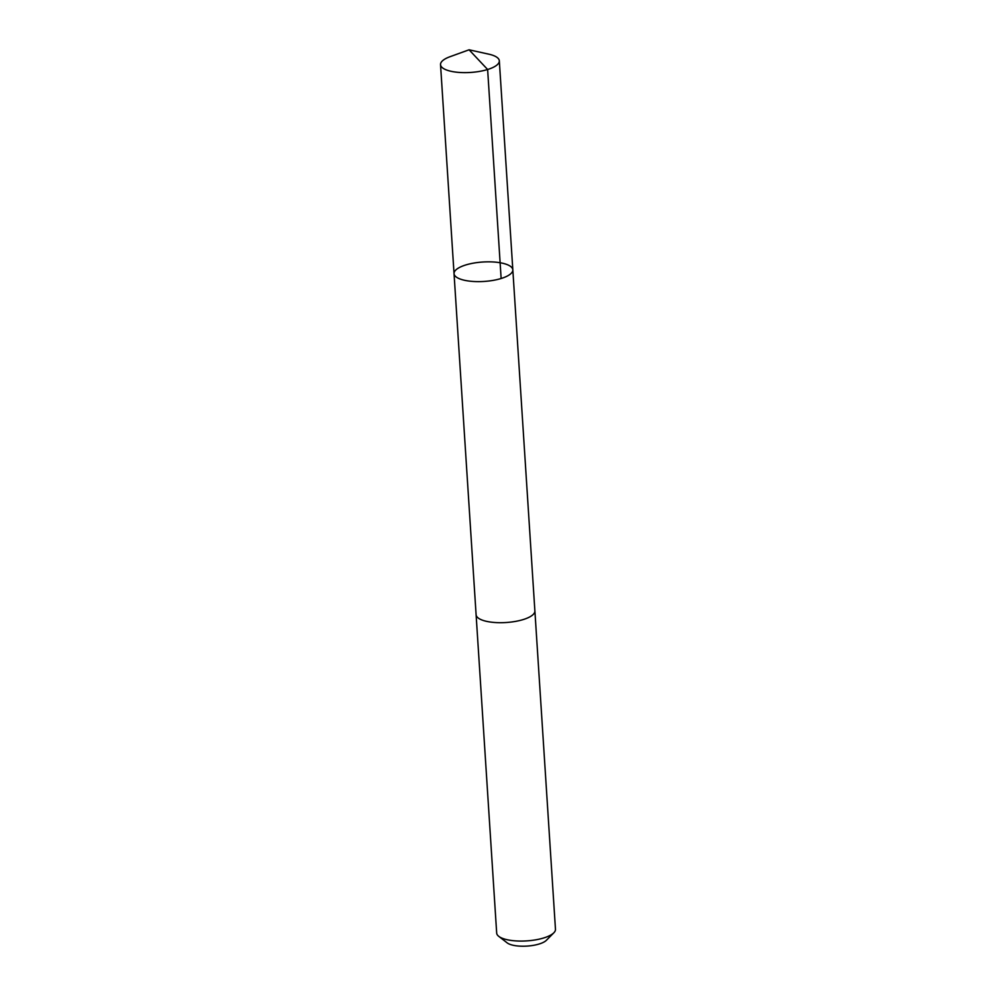 <?xml version="1.0" encoding="UTF-8"?>
<svg xmlns="http://www.w3.org/2000/svg" width="996" height="996" viewBox="0 0 996 996"><rect width="100%" height="100%" fill="white"/><g stroke="black" fill="none" stroke-linecap="round" stroke-linejoin="round"><path stroke-width="1.49" d="M512.828 269.841L534.877 610.897A29.444 9.736 176.3 0 1 530.245 616.636A29.444 9.736 176.3 0 1 497.539 622.649A29.444 9.736 176.3 0 1 476.1 614.706L454.039 273.639A29.457 9.736 -3.7 0 0 484.068 281.445A29.457 9.736 -3.7 0 0 512.828 269.841A29.457 9.736 -3.7 0 0 491.389 261.886A29.457 9.736 -3.7 0 0 458.67 267.912A29.457 9.736 -3.7 0 0 454.039 273.639A29.457 9.736 -3.7 0 0 484.068 281.445A29.457 9.736 -3.7 0 0 512.828 269.841L499.32 60.831A29.457 9.736 176.3 0 1 494.688 66.57A29.457 9.736 176.3 0 1 461.97 72.584A29.457 9.736 176.3 0 1 440.531 64.64A29.457 9.736 176.3 0 1 445.162 58.901A29.457 9.736 176.3 0 1 450.043 56.697L469.079 49.8L488.862 54.182A29.457 9.736 176.3 0 1 499.32 60.831M534.864 610.66A29.457 9.736 176.3 0 1 534.889 610.897A29.457 9.736 176.3 0 1 530.258 616.636A29.457 9.736 176.3 0 1 497.539 622.649A29.457 9.736 176.3 0 1 476.1 614.706A29.457 9.736 176.3 0 1 476.088 614.47M534.889 610.897L555.469 929.268A29.457 9.736 176.3 0 1 553.838 932.791A29.457 9.736 176.3 0 1 550.838 935.007A29.457 9.736 176.3 0 1 523.286 941.046A29.457 9.736 176.3 0 1 498.772 936.352A29.457 9.736 176.3 0 1 496.68 933.065L476.1 614.706M553.838 932.791L546.343 940.336A20.953 6.922 176.3 0 1 544.214 941.905A20.953 6.922 176.3 0 1 524.618 946.2A20.953 6.922 176.3 0 1 507.163 942.863L498.772 936.352M501.137 278.507L487.629 69.508L469.079 49.8M454.039 273.639L440.531 64.64"/></g></svg>
